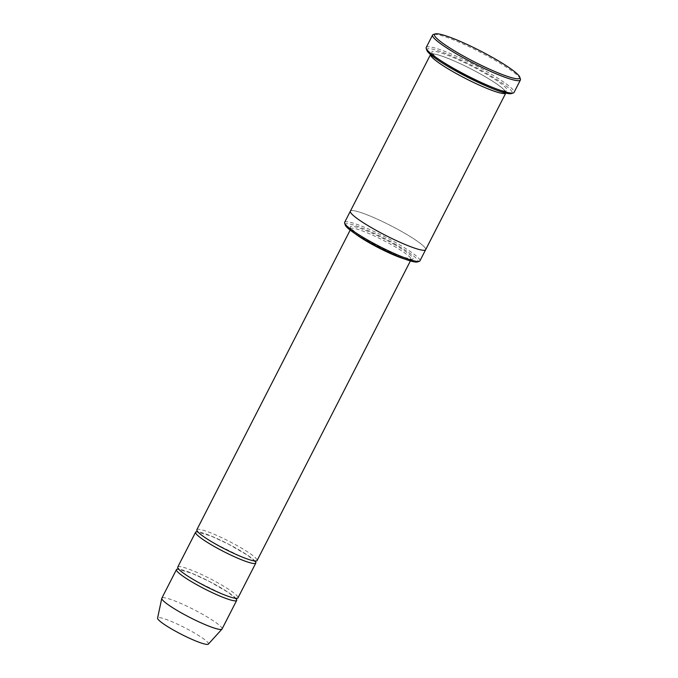 <?xml version="1.0" encoding="UTF-8"?>
<svg xmlns="http://www.w3.org/2000/svg" width="678" height="678" viewBox="0 0 678 678"><rect width="100%" height="100%" fill="white"/><g stroke="black" fill="none" stroke-linecap="round" stroke-linejoin="round"><path stroke-width="0.51" stroke-dasharray="3.39 2.54" d="M177.746 567.071A33.824 4.399 -152.9 0 1 219.731 583.885A33.824 4.399 -152.9 0 1 237.97 597.886M255.123 561.299A33.824 4.399 27.1 0 0 227.689 543.722A33.824 4.399 27.1 0 0 197.383 531.755M345.263 225.028A40.875 5.322 -152.9 0 1 395.994 244.572A40.875 5.322 -152.9 0 1 417.402 261.945M373.171 228.664A42.282 5.5 27.1 0 0 425.648 249.69A42.282 5.5 27.1 0 0 390.52 225.528A42.282 5.5 27.1 0 0 350.373 211.163A42.282 5.5 27.1 0 0 373.171 228.664M425.631 249.724L425.648 249.69A42.282 5.5 27.1 0 0 390.52 225.528A42.282 5.5 27.1 0 0 350.373 211.163L350.356 211.205M344.644 222.359A42.282 5.5 -152.9 0 1 397.122 243.385A42.282 5.5 -152.9 0 1 419.919 260.886M505.864 92.945L505.796 93.072A42.282 5.5 27.1 0 0 505.864 92.945A42.282 5.5 27.1 0 0 470.727 68.783A42.282 5.5 27.1 0 0 430.581 54.426A42.282 5.5 27.1 0 0 430.53 54.554L430.581 54.426M196.849 529.747A33.824 4.399 -152.9 0 1 238.834 546.57A33.824 4.399 -152.9 0 1 257.072 560.562M236.029 598.623A33.824 4.399 27.1 0 0 208.595 581.046A33.824 4.399 27.1 0 0 178.289 569.079M222.062 628.981A33.824 4.399 27.1 0 0 193.95 609.658A33.824 4.399 27.1 0 0 161.839 598.165M208.366 644.1A28.535 3.712 27.1 0 0 184.73 627.684A28.535 3.712 27.1 0 0 157.584 618.116M426.835 50.282A47.918 6.238 -152.9 0 1 486.312 73.199A47.918 6.238 -152.9 0 1 511.415 93.564M426.216 47.485A49.325 6.416 -152.9 0 1 487.448 72.012A49.325 6.416 -152.9 0 1 514.043 92.428M520.416 79.038A49.325 6.416 27.1 0 0 479.422 51.799A49.325 6.416 27.1 0 0 433.352 34.485M394.011 244.334A35.231 4.585 -152.9 0 1 400.495 256.42A35.231 4.585 -152.9 0 1 350.433 227.842A35.231 4.585 -152.9 0 1 394.011 244.334M454.658 69.436A42.282 5.5 27.1 0 0 506.949 89.225A42.282 5.5 27.1 0 0 446.878 54.935A42.282 5.5 27.1 0 0 454.658 69.436M355.043 233.622A33.824 4.399 -152.9 0 1 350.899 228.706A33.824 4.399 -152.9 0 1 392.884 245.521A33.824 4.399 -152.9 0 1 411.122 259.521A33.824 4.399 -152.9 0 1 404.707 259.038M454.718 69.453C444.98 63.859 438.234 59.325 434.471 55.859L432.539 53.511L432.259 54.062L433.098 53.977C438.912 54.104 457.709 61.927 471.566 69.232C480.863 74.038 488.779 78.623 495.296 82.979C506.373 90.64 505.254 91.81 505.178 91.377L505.457 90.818L504.635 90.903C501.839 90.844 496.33 89.165 488.109 85.869C477.287 81.402 466.159 75.928 454.718 69.453M410.402 260.937L411.419 259.208L400.571 256.428C394.003 253.936 386.621 250.58 378.443 246.36C369.23 241.563 361.866 237.181 356.348 233.215L350.975 228.283L350.179 230.113M236.003 598.928L236.393 598.165L235.681 598.208C233.283 598.072 228.689 596.623 221.909 593.86L196.052 581.088C187.594 576.207 182.018 572.41 179.339 569.69L178.45 568.511L178.051 569.274L191.882 573.308L209.256 581.402L228.215 592.386L235.605 598.31M255.097 561.613L255.496 560.842L254.784 560.884C252.386 560.757 247.792 559.308 241.004 556.545L215.146 543.764C206.688 538.891 201.12 535.086 198.434 532.366L197.544 531.188L197.154 531.959L210.977 535.993L228.359 544.078L247.317 555.062L254.699 560.994"/><path stroke-width="1.02" d="M255.801 563.054L237.97 597.886A33.824 4.399 -152.9 0 1 195.984 581.063A33.824 4.399 -152.9 0 1 177.746 567.071L195.578 532.238A33.824 4.399 27.1 0 0 213.816 546.231A33.824 4.399 27.1 0 0 255.801 563.054A33.824 4.399 27.1 0 0 255.123 561.299M197.383 531.755A33.824 4.399 27.1 0 0 195.578 532.238M425.631 249.724L419.919 260.886A42.282 5.5 -152.9 0 1 419.267 261.361L417.402 261.945A40.875 5.322 -152.9 0 1 379.222 247.606A40.875 5.322 -152.9 0 1 345.263 225.028L344.644 223.172A42.282 5.5 -152.9 0 1 344.644 222.359L350.356 211.205M373.171 228.664A42.282 5.5 27.1 0 0 425.657 249.69L505.796 93.072A42.282 5.5 27.1 0 1 453.379 71.919A42.282 5.5 27.1 0 1 430.53 54.554L350.373 211.163A42.282 5.5 27.1 0 0 373.171 228.664M419.267 261.361A42.282 5.5 -152.9 0 1 367.442 239.859A42.282 5.5 -152.9 0 1 344.644 223.172M460.311 54.274A47.918 6.238 27.1 0 0 519.797 77.182A47.918 6.238 27.1 0 0 479.973 50.714A47.918 6.238 27.1 0 0 435.217 33.9A47.918 6.238 27.1 0 0 460.311 54.274M410.402 260.937L257.072 560.562A33.824 4.399 -152.9 0 1 215.087 543.748A33.824 4.399 -152.9 0 1 196.849 529.747L350.179 230.113M178.289 569.079A33.824 4.399 27.1 0 0 176.475 569.554A33.824 4.399 27.1 0 0 194.713 583.555A33.824 4.399 27.1 0 0 236.698 600.369A33.824 4.399 27.1 0 0 236.029 598.623M176.475 569.554L161.839 598.165A33.824 4.399 27.1 0 0 161.779 598.318A33.824 4.399 27.1 0 0 180.077 612.166A33.824 4.399 27.1 0 0 221.969 629.116A33.824 4.399 27.1 0 0 222.062 628.981L236.698 600.369M161.779 598.318L157.584 618.116A28.535 3.712 27.1 0 0 173.017 629.803A28.535 3.712 27.1 0 0 208.366 644.1L221.969 629.116M520.407 79.987L514.043 92.428A49.325 6.416 -152.9 0 1 513.28 92.979L511.415 93.564A47.918 6.238 -152.9 0 1 466.659 76.75A47.918 6.238 -152.9 0 1 426.835 50.282L426.216 48.426A49.325 6.416 -152.9 0 1 426.216 47.485L432.581 35.044A49.325 6.416 27.1 0 0 459.184 55.452A49.325 6.416 27.1 0 0 520.407 79.987A49.325 6.416 27.1 0 0 520.416 79.038L519.797 77.182M513.28 92.979A49.325 6.416 -152.9 0 1 452.819 67.893A49.325 6.416 -152.9 0 1 426.216 48.426M435.217 33.9L433.352 34.485A49.325 6.416 27.1 0 0 432.581 35.044M404.707 259.038A33.824 4.399 -152.9 0 1 355.043 233.622M178.45 568.511L178.051 569.274M235.605 598.31L236.003 598.928L236.393 598.165M197.544 531.188L197.154 531.959M254.699 560.994L255.097 561.613L255.496 560.842"/></g></svg>
